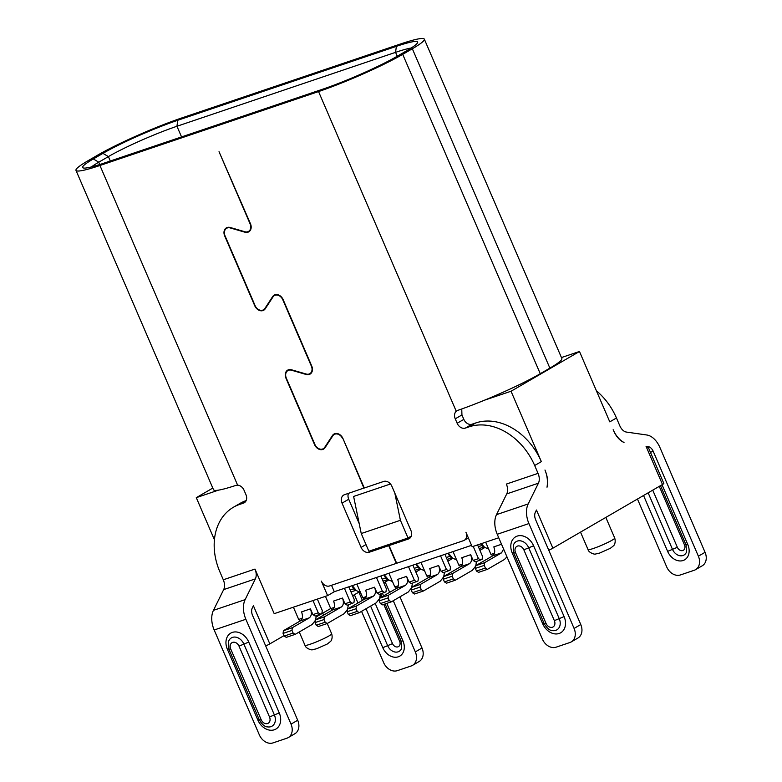 <?xml version="1.0" encoding="UTF-8"?>
<svg xmlns="http://www.w3.org/2000/svg" width="782" height="782" viewBox="0 0 782 782"><rect width="100%" height="100%" fill="white"/><g stroke="black" fill="none" stroke-linecap="round" stroke-linejoin="round"><path stroke-width="1.17" d="M103.957 163.155L322.565 89.246A58.122 5.728 -23.3 0 0 397.373 56.157L406.992 50.566A58.122 5.728 -23.3 0 0 417.608 42.658A58.122 5.728 -23.3 0 0 396.347 46.363L177.729 120.281A58.122 5.728 -23.3 0 0 102.931 153.37L93.302 158.961A58.122 5.728 -23.3 0 0 83.136 167.915A58.122 5.728 -23.3 0 0 103.957 163.155M411.176 48.025A53.274 5.249 -23.3 0 0 395.575 52.345L176.957 126.264A53.274 5.249 -23.3 0 0 108.395 156.595L98.767 162.187A53.274 5.249 -23.3 0 0 91.455 166.928M99.94 165.491L318.557 91.572A65.385 6.452 -23.3 0 0 402.71 54.349L412.339 48.758A65.385 6.452 -23.3 0 0 424.323 39.149A65.385 6.452 -23.3 0 0 400.355 44.036L181.737 117.955A65.385 6.452 -23.3 0 0 97.584 155.178L87.965 160.769A65.385 6.452 -23.3 0 0 75.981 170.378A65.385 6.452 -23.3 0 0 99.94 165.491L237.62 485.172A7.263 5.591 59.8 0 1 244.052 490.246L245.959 494.674A7.263 5.591 59.8 0 1 244.267 502.758A7.263 5.591 59.8 0 1 243.476 503.119L239.771 504.37L246.125 500.676M528.925 523.569L497.235 534.282L542.395 639.138A12.111 9.316 59.8 0 0 556.061 647.193L569.951 642.501A12.111 9.316 59.8 0 0 571.271 641.905A12.111 9.316 59.8 0 0 574.086 628.425L528.925 523.569A19.374 12.219 -108.7 0 1 528.192 503.931L538.427 483.188A9.687 6.109 -108.7 0 0 538.055 473.364L534.673 465.515L541.349 461.624L511.037 391.244L579.472 351.48L609.784 421.86L616.46 417.979L619.843 425.838A9.687 6.109 -108.7 0 0 626.392 432.065L646.822 434.997A19.374 12.219 -108.7 0 1 659.9 447.451L705.061 552.307A12.111 9.316 59.8 0 1 702.246 565.787L695.56 569.667A12.111 9.316 59.8 0 1 694.24 570.264L680.36 574.966A12.111 9.316 59.8 0 1 666.694 566.901L637.457 499.033M318.557 91.572L456.238 411.254L457.753 410.374L456.238 411.254A7.263 5.591 59.8 0 0 455.251 418.829L457.157 423.257A7.263 5.591 59.8 0 0 465.358 428.096L469.063 426.845A58.122 44.74 59.8 0 1 534.673 465.515M471.556 545.328L334.295 591.73L327.609 595.62L274.199 613.674L254.991 569.071L223.3 579.785L219.918 571.935A58.122 44.74 59.8 0 1 233.447 507.235A58.122 44.74 59.8 0 1 239.771 504.37M327.609 595.62L321.363 581.114A7.263 5.591 59.8 0 0 329.564 585.953L396.327 563.382L388.703 545.67L369.29 552.229A7.263 5.591 59.8 0 1 361.089 547.4L342.027 503.139A7.263 5.591 59.8 0 1 343.718 495.045A7.263 5.591 59.8 0 1 344.51 494.693L364.246 487.939M342.927 438.458L363.913 488.124M342.604 438.643A6.784 5.22 -120.2 0 0 334.217 434.469A6.784 5.22 -120.2 0 0 332.819 435.809L325.048 447.675L323.308 448.692A6.784 5.22 -120.2 0 0 324.706 447.353L332.477 435.476A7.263 5.591 -120.2 0 1 333.973 434.049A7.263 5.591 -120.2 0 1 342.956 438.526L364.275 488.007L383.679 481.448A7.263 5.591 59.8 0 1 391.88 486.277L410.941 530.548A7.263 5.591 59.8 0 1 409.25 538.632A7.263 5.591 59.8 0 1 408.458 538.994L389.055 545.553L393.727 542.835M311.539 372.691L309.809 373.698A6.784 5.22 -120.2 0 1 306.221 374.04L291.5 369.778A7.263 5.591 -120.2 0 0 287.659 370.15A7.263 5.591 -120.2 0 0 285.968 378.234L314.56 444.635A7.263 5.591 -120.2 0 0 323.553 449.112A7.263 5.591 -120.2 0 0 325.048 447.675M309.809 373.698A6.784 5.22 -120.2 0 0 311.383 366.152L282.791 299.75A6.784 5.22 -120.2 0 0 274.394 295.576A6.784 5.22 -120.2 0 0 272.996 296.916L265.235 308.782L263.495 309.799A6.784 5.22 -120.2 0 0 264.893 308.46L272.654 296.593A7.263 5.591 -120.2 0 1 274.15 295.156A7.263 5.591 -120.2 0 1 283.143 299.633L311.735 366.025A7.263 5.591 -120.2 0 1 310.053 374.119A7.263 5.591 -120.2 0 1 306.202 374.49L291.49 370.218A6.784 5.22 -120.2 0 0 287.903 370.57A6.784 5.22 -120.2 0 0 286.32 378.117L314.921 444.508A6.784 5.22 -120.2 0 0 323.308 448.692M250.26 230.407L248.529 231.413A6.784 5.22 -120.2 0 1 244.942 231.755L230.221 227.494A7.263 5.591 -120.2 0 0 226.379 227.865A7.263 5.591 -120.2 0 0 224.688 235.949L254.746 305.742A7.263 5.591 -120.2 0 0 263.739 310.219A7.263 5.591 -120.2 0 0 265.235 308.782M248.529 231.413A6.784 5.22 -120.2 0 0 250.103 223.867L219.028 151.708L250.465 223.74A7.263 5.591 -120.2 0 1 248.774 231.834A7.263 5.591 -120.2 0 1 244.922 232.205L230.211 227.933A6.784 5.22 -120.2 0 0 226.624 228.285A6.784 5.22 -120.2 0 0 225.04 235.832L255.098 305.625A6.784 5.22 -120.2 0 0 263.495 309.799M498.73 537.762L472.162 546.745L465.925 532.239A7.263 5.591 59.8 0 1 464.234 540.323A7.263 5.591 59.8 0 1 463.443 540.685L396.679 563.255L389.055 545.553M538.055 473.364L506.365 484.078A9.687 6.109 -108.7 0 1 506.736 493.901L496.502 514.644A19.374 12.219 -108.7 0 0 497.235 534.282M574.086 628.425L580.762 624.535L535.611 519.688A7.263 4.584 -108.7 0 1 535.338 512.327L536.462 510.03L552.894 548.182A7.263 0.714 156.7 0 1 548.769 550.235M552.894 548.182L662.491 484.488A7.263 0.714 156.7 0 0 663.82 483.423L648.376 447.568L646.059 446.336L648.317 446.669A7.263 4.584 -108.7 0 1 653.224 451.341L698.375 556.188A12.111 9.316 59.8 0 1 695.56 569.667M544.966 470.021C547.273 475.593 547.957 481.331 547.019 487.215C548.338 482.259 547.654 476.521 544.966 470.021M613.626 430.784A19.374 12.219 71.3 0 0 624.016 442.475A21.798 13.744 -108.7 0 1 613.645 430.774L613.166 429.719M469.063 426.845L475.749 422.954A58.122 44.74 59.8 0 1 541.349 461.624M475.749 422.954L472.045 424.206A7.263 5.591 59.8 0 1 463.843 419.377L461.937 414.949L461.751 408.976M511.037 391.244L484.605 400.159M457.753 410.374A65.385 6.452 -23.3 0 0 540.254 373.718L549.873 368.127A65.385 6.452 -23.3 0 0 561.857 358.518L424.323 39.149M596.392 390.765A58.122 44.74 59.8 0 1 616.46 417.979M396.024 587.702L396.347 588.455M399.954 596.822L421.997 648.014A12.111 9.316 59.8 0 1 419.181 661.494L412.495 665.374A12.111 9.316 59.8 0 1 411.185 665.971L397.295 670.663A12.111 9.316 59.8 0 1 383.63 662.608L361.558 611.358M385.223 582.023L389.671 592.336M393.268 600.713L415.32 651.895A12.111 9.316 59.8 0 1 412.495 665.374M359.075 592.023L352.643 595.767M330.688 608.523L316.192 616.949M284.032 635.629L269.829 643.889A7.263 0.714 156.7 0 1 265.704 645.942M269.829 643.889L253.407 605.737L252.273 608.025A7.263 4.584 -108.7 0 0 252.547 615.395L297.707 720.251A12.111 9.316 59.8 0 1 294.892 733.721L288.206 737.612A12.111 9.316 59.8 0 1 286.886 738.208L273.006 742.9A12.111 9.316 59.8 0 1 259.331 734.845L214.18 629.989A19.374 12.219 -108.7 0 1 213.437 610.351L223.672 589.608A9.687 6.109 -108.7 0 0 223.3 579.785M254.991 569.071A9.687 6.109 -108.7 0 1 255.362 578.895L245.128 599.638A19.374 12.219 -108.7 0 0 245.871 619.276L291.021 724.132A12.111 9.316 59.8 0 1 288.206 737.612M354.402 594.74L357.951 602.981M212.802 488.076L196.292 497.665L214.434 539.785M75.981 170.378L213.525 489.747A65.385 6.452 -23.3 0 0 235.871 485.397L237.62 485.172M233.447 507.235L240.123 503.354A58.122 44.74 59.8 0 1 246.164 500.588M218.461 490.148L196.292 497.665M334.295 591.73L331.519 585.288M359.202 523.608L348.713 499.248A7.263 5.591 59.8 0 1 348.508 493.334M411.146 536.462L410.042 536.833M411.283 536.11L408.028 537.996L368.869 551.242L361.245 533.539L353.62 496.453L390.472 483.99M388.703 545.67L393.375 542.952M306.759 374.167L306.202 374.49M361.245 533.539L400.404 520.294L394.832 493.139M408.028 537.996L400.404 520.294M492.924 555.679L490.949 554.438L485.671 542.18M494.459 553.255L490.949 554.438M506.961 556.843L504.419 559.482L487.45 569.345L485.387 568.045L484.244 565.396L484.586 562.698L501.565 552.835L503.588 549.023M487.45 569.345L478.545 572.356L476.492 571.056L475.348 568.406L475.691 565.709L492.66 555.846C494.928 554.037 495.309 551.046 493.813 546.882L501.536 544.262M476.492 571.056L485.387 568.045M475.348 568.406L484.244 565.396M475.691 565.709L484.586 562.698M480.774 560.088L478.486 558.651L473.149 560.459L475.436 561.896L482.113 559.316L482.494 556.325L477.587 544.907M460.881 566.51L458.907 565.269L453.013 551.593M478.486 558.651L473.208 546.393M473.149 560.459L470.666 554.702C472.162 558.876 471.781 561.857 469.523 563.675L452.543 573.538L452.201 576.226L453.345 578.885L455.407 580.176L472.377 570.313L475.632 566.158M462.416 564.086L458.907 565.269M476.492 561.535L475.818 565.64M455.407 580.176L446.502 583.186L444.44 581.896L443.296 579.237L443.648 576.549L460.618 566.686C462.876 564.868 463.267 561.877 461.771 557.713L470.666 554.702M444.44 581.896L453.345 578.885M443.296 579.237L452.201 576.226M443.648 576.549L452.543 573.538M448.731 570.919L446.444 569.482L441.107 571.29L443.394 572.727L450.07 570.146L450.452 567.155L444.929 554.33M428.829 577.351L426.864 576.109L420.97 562.424M446.444 569.482L440.549 555.807M441.107 571.29L438.624 565.542C440.119 569.707 439.738 572.698 437.47 574.506L420.501 584.369L420.159 587.067L421.303 589.716L423.365 591.016L440.334 581.143L443.59 576.989M430.374 574.917L426.864 576.109M444.45 572.375L443.765 576.471M423.365 591.016L414.46 594.017L412.397 592.727L411.254 590.068L411.596 587.38L428.575 577.517C430.833 575.708 431.214 572.717 429.719 568.543L438.624 565.542M412.397 592.727L421.303 589.716M411.254 590.068L420.159 587.067M411.596 587.38L420.501 584.369M416.689 581.759L414.401 580.322L409.054 582.131L411.352 583.567L418.028 580.977L418.409 577.996L412.886 565.161M396.787 588.181L394.812 586.94L388.928 573.265M414.401 580.322L408.507 566.637M409.054 582.131L406.581 576.373C408.077 580.537 407.696 583.528 405.428 585.347L388.459 595.21L388.107 597.898L389.25 600.556L391.313 601.847L408.292 591.984L411.547 587.829M398.321 585.757L394.812 586.94M412.407 583.206L411.723 587.311M391.313 601.847L382.418 604.857L380.355 603.567L379.211 600.908L379.553 598.22L396.533 588.347C398.791 586.539 399.172 583.548 397.676 579.384L406.581 576.373M380.355 603.567L389.25 600.556M379.211 600.908L388.107 597.898M379.553 598.22L388.459 595.21M384.646 592.59L382.349 591.153L377.012 592.961L379.299 594.398L385.976 591.818L386.367 588.826L380.834 575.992M364.744 599.012L362.77 597.78L356.875 584.095M382.349 591.153L376.465 577.478M377.012 592.961L374.539 587.204C376.034 591.378 375.643 594.369 373.385 596.177L356.416 606.04L356.064 608.728L357.208 611.387L359.27 612.677L376.24 602.814L379.495 598.66M366.279 596.588L362.77 597.78M380.365 594.037L379.681 598.142M359.27 612.677L350.365 615.688L348.313 614.398L347.169 611.739L347.511 609.051L364.48 599.188C366.748 597.38 367.129 594.388 365.634 590.214L374.539 587.204M348.313 614.398L357.208 611.387M347.169 611.739L356.064 608.728M347.511 609.051L356.416 606.04M352.594 603.43L350.307 601.993L344.97 603.792L347.257 605.229L353.933 602.648L354.314 599.657L348.792 586.832M332.702 609.852L330.727 608.611L325.449 596.353M350.307 601.993L344.422 588.308M344.97 603.792L342.487 598.044C343.982 602.208 343.601 605.2 341.343 607.008L324.364 616.881L324.022 619.569L325.165 622.218L327.228 623.518L344.197 613.655L347.452 609.501M334.237 607.428L330.727 608.611M348.322 604.877L347.638 608.973M299.252 631.983L304.97 645.277A14.526 1.437 156.7 0 0 314.364 642.706A14.526 1.437 156.7 0 0 328.997 635.922A14.526 1.437 156.7 0 0 331.666 633.782L327.238 623.508L318.323 626.529L316.26 625.229L315.117 622.58L315.469 619.882L332.438 610.019C334.696 608.21 335.087 605.219 333.591 601.055L342.487 598.044M316.26 625.229L325.165 622.218M315.117 622.58L324.022 619.569M315.469 619.882L324.364 616.881M320.552 614.261L318.264 612.824L312.927 614.632L315.214 616.069L321.891 613.489L322.272 610.498L317.355 599.08M293.397 607.184L298.685 619.442L300.659 620.683M318.264 612.824L312.986 600.566M312.927 614.632L310.444 608.875C311.94 613.049 311.559 616.03 309.291 617.848L292.321 627.711L291.979 630.4L293.123 633.058L295.185 634.349L312.155 624.486L315.41 620.331M302.194 618.259L298.685 619.442M316.27 615.708L315.596 619.813M295.185 634.349L286.28 637.359L284.218 636.069L283.074 633.41L283.416 630.722L300.396 620.859C302.654 619.041 303.035 616.06 301.549 611.886L310.444 608.875M284.218 636.069L293.123 633.058M283.074 633.41L291.979 630.4M283.416 630.722L292.321 627.711M479.18 548.612L483.941 546.999L481.653 545.562L480.891 543.793M481.653 545.562L478.349 546.686M483.941 546.999L488.642 549.091M481.311 543.646L484.214 546.843M447.128 559.443L451.898 557.84L449.611 556.403L448.233 553.206M449.611 556.403L446.297 557.517M451.898 557.84L456.6 559.922M448.399 553.148L452.162 557.674M479.923 550.352L484.957 547.429M415.086 570.283L419.856 568.67L417.559 567.233L416.19 564.047M417.559 567.233L414.255 568.348M419.856 568.67L424.558 570.762M416.356 563.988L420.12 568.514M447.881 561.183L452.915 558.26M383.043 581.114L387.804 579.501L385.516 578.064L384.148 574.878M385.516 578.064L382.212 579.188M387.804 579.501L392.515 581.593M384.314 574.819L388.077 579.345M415.838 572.023L420.872 569.091M351.001 591.954L355.761 590.342L353.474 588.905L352.096 585.708M353.474 588.905L350.17 590.019M355.761 590.342L360.463 592.424M352.271 585.659L356.035 590.185M383.796 582.854L388.82 579.931M580.762 624.535A12.111 9.316 59.8 0 1 577.947 638.014L571.271 641.905M561.447 357.55L579.472 351.48M397.246 56.226L395.575 52.345L396.347 46.363M181.551 136.918L176.957 126.264L177.729 120.281M93.302 158.961L98.767 162.187L99.783 164.533M538.427 483.188L506.736 493.901M698.375 556.188L705.061 552.307M646.059 446.336L662.491 484.488M465.358 428.096L472.045 424.206M457.157 423.257L463.843 419.377M455.251 418.829L461.937 414.949M402.71 54.349L540.254 373.718M412.339 48.758L549.873 368.127M421.997 648.014L415.32 651.895M297.707 720.242L291.021 724.132M386.807 603.372L402.955 640.869A13.724 10.557 59.8 0 1 398.263 656.812A13.724 10.557 59.8 0 1 382.779 647.682L366.015 608.758M362.408 600.39L358.86 592.15M382.476 593.323L383.581 595.874M402.955 640.869L401.176 641.23L401.684 648.278A9.286 7.146 59.8 0 1 394.939 652.012A9.286 7.146 59.8 0 1 387.647 645.649L370.609 606.089M382.779 647.682L392.515 643.615A4.839 3.724 -120.2 0 0 397.979 646.841A4.839 3.724 -120.2 0 0 399.631 641.211L383.776 604.398M401 640.82L399.631 641.211M380.805 597.487L380.179 596.04M375.204 603.421L392.515 643.615M245.871 619.276L214.18 629.989M248.754 642.071A14.526 11.183 -120.2 0 0 232.352 632.403A14.526 11.183 -120.2 0 0 227.386 649.295L257.884 720.114A14.526 11.183 -120.2 0 0 274.287 729.792A14.526 11.183 -120.2 0 0 279.252 712.901L248.754 642.071L243.886 644.104A10.088 7.771 -120.2 0 0 235.949 637.183A10.088 7.771 -120.2 0 0 228.618 641.25L228.93 649.314L259.428 720.134C262.302 724.748 265.078 727.006 267.747 726.908A10.088 7.771 -120.2 0 0 274.384 714.934L243.886 644.104L239.018 646.147A5.65 4.35 -120.2 0 0 232.635 642.384A5.65 4.35 -120.2 0 0 230.71 648.952L228.93 649.314M245.128 599.638L213.437 610.351M255.362 578.895L223.672 589.608M227.386 649.295L228.764 648.904M230.71 648.952L261.208 719.772A5.65 4.35 -120.2 0 0 267.591 723.536A5.65 4.35 -120.2 0 0 269.516 716.967L239.018 646.147M269.516 716.967L279.252 712.901M257.884 720.114L259.262 719.733M261.208 719.772L259.428 720.134M243.476 503.119L244.971 502.249M348.713 499.248L342.027 503.139M365.986 544.555L361.089 547.4M373.972 549.511L369.29 552.229M274.257 295.664L272.654 296.593M265.782 307.942L264.893 308.46M230.719 227.64L230.211 227.933M245.47 231.883L244.922 232.205M291.999 369.925L291.49 370.218M325.595 446.835L324.706 447.353M334.07 434.548L332.477 435.476M409.954 538.124L408.458 538.994M492.66 555.846L501.565 552.835M460.618 566.686L469.523 563.675M428.575 577.517L437.47 574.506M396.533 588.347L405.428 585.347M364.48 599.188L373.385 596.177M332.438 610.019L341.343 607.008M300.396 620.859L309.291 617.848M653.224 451.341L650.409 452.289M662.041 484.752L687.789 544.555A13.724 10.557 59.8 0 1 683.106 560.508A13.724 10.557 59.8 0 1 667.623 551.378L643.547 495.495M648.317 446.669L647.819 446.835M667.623 551.378L672.481 549.345L648.141 492.826M687.789 544.555L686.019 544.917L686.528 551.965A9.286 7.146 59.8 0 1 679.783 555.709A9.286 7.146 59.8 0 1 672.481 549.345L677.349 547.302A4.839 3.724 -120.2 0 0 682.823 550.528A4.839 3.724 -120.2 0 0 684.475 544.898L659.265 486.365M685.843 544.516L684.475 544.898M652.735 490.158L677.349 547.302M533.588 545.768A14.526 11.183 -120.2 0 0 517.195 536.1A14.526 11.183 -120.2 0 0 512.23 552.991L542.728 623.811A14.526 11.183 -120.2 0 0 559.13 633.479A14.526 11.183 -120.2 0 0 564.096 616.587L533.588 545.768L528.72 547.801A10.088 7.771 -120.2 0 0 520.792 540.88A10.088 7.771 -120.2 0 0 513.461 544.946L513.774 553.011L544.272 623.831C547.146 628.435 549.922 630.693 552.581 630.605A10.088 7.771 -120.2 0 0 559.228 618.621L528.72 547.801L523.852 549.834A5.65 4.35 -120.2 0 0 517.479 546.071A5.65 4.35 -120.2 0 0 515.543 552.639L513.774 553.011M528.192 503.931L496.502 514.644M512.23 552.991L513.608 552.6M515.543 552.639L546.051 623.469A5.65 4.35 -120.2 0 0 552.424 627.232A5.65 4.35 -120.2 0 0 554.36 620.654L523.852 549.834M554.36 620.654L564.096 616.587M542.728 623.811L544.096 623.43M546.051 623.469L544.272 623.831M614.72 538.075A14.526 1.437 156.7 0 1 612.062 540.215A14.526 1.437 156.7 0 1 597.419 546.999A14.526 1.437 156.7 0 1 588.035 549.57C588.563 552.688 595.063 554.79 595.601 554.008L599.784 553.011L610.371 548.299L613.616 545.709C613.156 546.344 616.333 543.51 614.72 538.075L605.825 517.42M110.291 161.014L108.395 156.595L102.931 153.37M380.795 593.9L382.036 596.774M385.115 603.939L401.176 641.23M331.666 633.782C333.269 639.217 330.092 642.051 330.561 641.416L327.306 644.006L316.72 648.718L312.536 649.715C312.008 650.497 305.498 648.395 304.97 645.277M322.761 613.127L323.631 615.141M335.947 433.453L334.217 434.469M228.354 227.269L226.624 228.285M276.134 294.57L274.394 295.576M289.633 369.554L287.903 370.57M464.234 540.323L468.369 537.918M660.487 485.651L686.019 544.917M580.518 532.122L588.035 549.57"/></g></svg>
